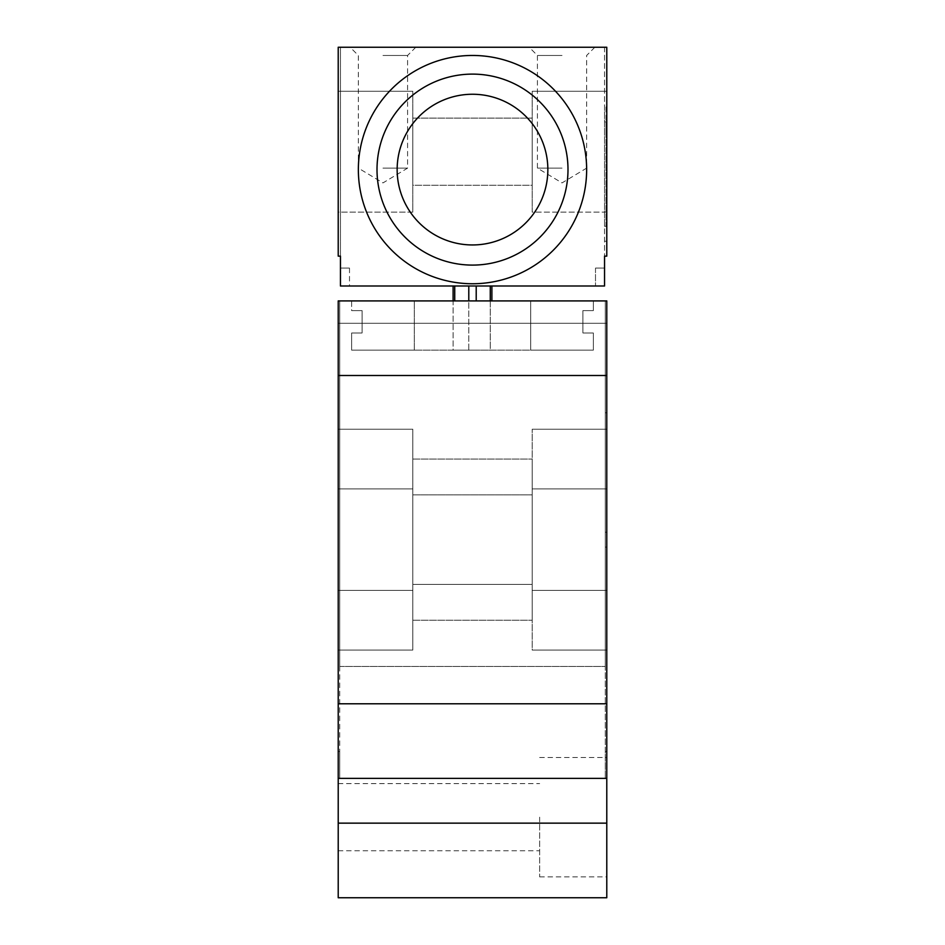 <?xml version="1.0" encoding="UTF-8"?>
<svg xmlns="http://www.w3.org/2000/svg" width="945" height="945" viewBox="0 0 945 945"><rect width="100%" height="100%" fill="white"/><g stroke="black" fill="none" stroke-linecap="round" stroke-linejoin="round"><path stroke-width="0.71" stroke-dasharray="4.72 3.54" d="M338.215 703.777L338.215 375.508L606.784 375.508L606.784 703.777L338.215 703.777L338.215 778.385L338.215 375.508M606.784 375.508L606.784 300.912L339.704 300.912L605.296 300.912L339.704 300.912L339.704 666.473L339.704 300.912L339.704 666.473L339.704 300.912L338.215 300.912L339.704 300.912L339.704 323.284L338.215 323.284L606.784 323.284L606.784 778.385L338.215 778.385L338.215 300.912L606.784 300.912L606.784 323.284L605.296 323.284L605.296 778.385L605.296 751.523L606.784 751.523L606.784 778.385L606.784 703.777M606.784 650.066L606.784 429.231L606.784 650.066L532.189 650.066L532.189 429.231L532.189 650.066L606.784 650.066L606.784 590.377L606.784 650.066L532.189 650.066L606.784 650.066M606.784 429.231L532.189 429.231L606.784 429.231L532.189 429.231L606.784 429.231L606.784 488.908L606.784 429.231M532.189 584.412L532.189 459.069L532.189 620.215L532.189 459.069L532.189 620.215L532.189 584.412L412.811 584.412L412.811 494.885L412.811 620.215L412.811 459.069L412.811 620.215L412.811 584.412L532.189 584.412M412.811 650.066L412.811 429.231L412.811 650.066L412.811 429.231L412.811 650.066L338.215 650.066L338.215 590.377L338.215 650.066L412.811 650.066L338.215 650.066L338.215 429.231L412.811 429.231L338.215 429.231L338.215 650.066L412.811 650.066M351.635 300.912L414.312 300.912L414.312 350.146L351.635 350.146L414.312 350.146L414.312 300.912L593.365 300.912L593.365 310.61L593.365 300.912L351.635 300.912L351.635 310.61L362.089 310.61L362.089 332.983L351.635 332.983L351.635 350.146L593.365 350.146L530.688 350.146L530.688 300.912L530.688 350.146L530.688 300.912L530.688 350.146L593.365 350.146L530.688 350.146L593.365 350.146L593.365 332.983L582.911 332.983L582.911 310.61L593.365 310.61L593.365 300.912L593.365 310.61L593.365 300.912L593.365 310.61L582.911 310.61L593.365 310.61L582.911 310.61L593.365 310.61L582.911 310.61L582.911 332.983L582.911 310.61L582.911 332.983L582.911 310.61L582.911 332.983L593.365 332.983L582.911 332.983L593.365 332.983L582.911 332.983L593.365 332.983L593.365 350.146L593.365 332.983L593.365 350.146L593.365 332.983L593.365 350.146L351.635 350.146L351.635 332.983L351.635 350.146L351.635 332.983L362.089 332.983L351.635 332.983L362.089 332.983L362.089 310.61L362.089 332.983L362.089 310.61L351.635 310.61L362.089 310.61L351.635 310.61L351.635 300.912M606.784 778.385L338.215 778.385L606.784 778.385L606.784 323.284L339.704 323.284L605.296 323.284L605.296 300.912L605.296 666.473L605.296 300.912L605.296 666.473L605.296 300.912L606.784 300.912L606.784 323.284L338.215 323.284L339.704 323.284L339.704 778.385L605.296 778.385L339.704 778.385L605.296 778.385L339.704 778.385L339.704 300.912L605.296 300.912L605.296 778.385L605.296 751.523L606.784 751.523L606.784 823.142L338.215 823.142L338.215 897.75L606.784 897.75L606.784 823.142M605.296 547.108L605.296 412.811L605.296 547.108L606.784 547.108L606.784 532.189L606.784 547.108L605.296 547.108M338.215 823.142L338.215 778.385M338.215 751.523L339.704 751.523L339.704 778.385L339.704 751.523L338.215 751.523M338.215 817.177L338.215 850.748L338.215 817.177M606.784 817.177L606.784 876.865L606.784 817.177M339.704 666.473L605.296 666.473L339.704 666.473M338.215 429.231L412.811 429.231L338.215 429.231M412.811 494.885L412.811 459.069L412.811 494.885L532.189 494.885L412.811 494.885M606.784 488.908L606.784 590.377L606.784 488.908L532.189 488.908L606.784 488.908M539.642 817.177L539.642 876.865L539.642 817.177M606.784 427.742L606.784 532.189L606.784 412.811L606.784 457.758L606.784 427.589L606.784 457.581L606.784 427.742L606.784 457.581L606.784 427.742L605.296 427.742L606.784 427.742M605.296 412.811L606.784 412.811L605.296 412.811M338.215 256.142L338.215 47.25L606.784 47.25L604.552 47.25L606.784 47.25L606.784 256.142L606.784 47.25L606.784 256.142L604.552 256.142L606.784 256.142L604.552 256.142L604.552 285.992L340.448 285.992L349.496 285.992L340.448 285.992L340.448 256.142L338.215 256.142L338.215 47.25L340.448 47.25L338.215 47.25L338.215 256.142L340.448 256.142L340.448 47.25L340.448 256.142L338.215 256.142M338.215 212.129L338.215 91.263L338.215 212.129L338.215 91.263L338.215 212.129L412.811 212.129L412.811 91.263L412.811 212.129L412.811 91.263L412.811 212.129L338.215 212.129M338.215 91.263L412.811 91.263L338.215 91.263M412.811 185.267L412.811 118.125L412.811 185.267L412.811 118.125L412.811 185.267L532.189 185.267L532.189 118.125L532.189 185.267L532.189 118.125L532.189 185.267L412.811 185.267M412.811 118.125L532.189 118.125L412.811 118.125M532.189 212.129L532.189 91.263L532.189 212.129L532.189 91.263L532.189 212.129L606.784 212.129L606.784 91.263L532.189 91.263L606.784 91.263L606.784 212.129L606.784 91.263L606.784 212.129L532.189 212.129M606.784 91.263L532.189 91.263L606.784 91.263M604.552 47.25L604.552 256.142L604.552 47.25M562.027 47.25L529.2 47.25L562.027 47.25M382.973 47.25L415.8 47.25L382.973 47.25M340.448 268.085L349.496 268.085L340.448 268.085M604.552 268.085L595.504 268.085L604.552 268.085L595.504 268.085L604.552 268.085L604.552 285.992L604.552 268.085M453.104 285.992L491.896 285.992L453.104 285.992L453.104 350.146L454.734 350.146L453.104 350.146L453.104 300.912M468.791 285.992L468.791 350.146L454.734 350.146L476.209 350.146L468.791 350.146L468.791 300.912M490.266 285.992L490.266 350.146L476.209 350.146L491.896 350.146L490.266 350.146L490.266 300.912M491.896 300.912L491.896 285.992M604.552 226.304L604.552 106.939L604.552 226.304L606.04 226.304L606.04 121.858L606.04 226.304L604.552 226.304M358.356 169.604A114.144 114.144 0 0 0 472.5 283.748A114.144 114.144 0 0 0 586.644 169.604A114.144 114.144 0 0 0 472.5 55.46A114.144 114.144 0 0 0 358.356 169.604M377.008 169.604A95.492 95.492 0 0 0 472.5 265.096A95.492 95.492 0 0 0 567.992 169.604A95.492 95.492 0 0 0 472.5 74.112A95.492 95.492 0 0 0 377.008 169.604M397.148 169.604A75.352 75.352 0 0 0 472.5 244.956A75.352 75.352 0 0 0 547.852 169.604A75.352 75.352 0 0 0 472.5 94.252A75.352 75.352 0 0 0 397.148 169.604M604.552 241.223L606.04 241.223L604.552 241.223M606.04 106.939L606.04 121.858L606.04 106.939L604.552 106.939L606.04 106.939M562.027 55.46L537.41 55.46L562.027 55.46M562.027 168.115L537.41 168.115L562.027 168.115M382.973 55.46L407.59 55.46L382.973 55.46M382.973 168.115L407.59 168.115L382.973 168.115M606.784 447.587L606.784 430.967L606.784 447.587M606.04 137.096L606.04 121.858L606.04 137.096M606.04 121.858L606.04 135.194L606.04 121.858L604.552 121.858L606.04 121.858M606.784 590.377L532.189 590.377L606.784 590.377M338.215 590.377L412.811 590.377L338.215 590.377M338.215 488.908L412.811 488.908L338.215 488.908M605.296 532.189L606.784 532.189L605.296 532.189M454.734 285.992L454.734 300.912M476.209 300.912L476.209 285.992M412.811 459.069L532.189 459.069L412.811 459.069M412.811 620.215L532.189 620.215L412.811 620.215M539.642 757.488L606.784 757.488M539.642 876.865L606.784 876.865M338.215 850.748L539.642 850.748M338.215 783.606L539.642 783.606M349.496 268.085L349.496 285.992M595.504 268.085L595.504 285.992L595.504 268.085M594.854 47.25L586.644 55.46L586.644 168.115L562.027 182.905L537.41 168.115L537.41 55.46L529.2 47.25M415.8 47.25L407.59 55.46L407.59 168.115L382.973 182.905L358.356 168.115L358.356 55.46L350.146 47.25"/><path stroke-width="1.42" d="M606.784 703.777L606.784 300.912L338.215 300.912L338.215 703.777L606.784 703.777L606.784 897.75L338.215 897.75L338.215 778.385L606.784 778.385M338.215 778.385L338.215 703.777M338.215 47.25L338.215 256.142L340.448 256.142L340.448 285.992L604.552 285.992L604.552 256.142L606.784 256.142L606.784 47.25L338.215 47.25M453.104 285.992L453.104 300.912M491.896 285.992L491.896 300.912M358.356 169.604A114.144 114.144 0 0 0 472.5 283.748A114.144 114.144 0 0 0 586.644 169.604A114.144 114.144 0 0 0 472.5 55.46A114.144 114.144 0 0 0 358.356 169.604M377.008 169.604A95.492 95.492 0 0 0 472.5 265.096A95.492 95.492 0 0 0 567.992 169.604A95.492 95.492 0 0 0 472.5 74.112A95.492 95.492 0 0 0 377.008 169.604M397.148 169.604A75.352 75.352 0 0 0 472.5 244.956A75.352 75.352 0 0 0 547.852 169.604A75.352 75.352 0 0 0 472.5 94.252A75.352 75.352 0 0 0 397.148 169.604M606.784 823.142L338.215 823.142M606.784 375.508L338.215 375.508M454.734 285.992L454.734 300.912M468.791 285.992L468.791 300.912M476.209 285.992L476.209 300.912M490.266 285.992L490.266 300.912"/></g></svg>
